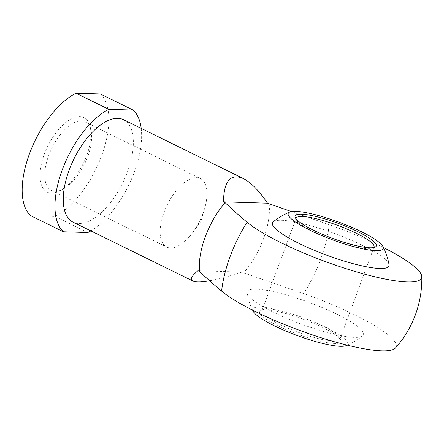 <?xml version="1.0" encoding="UTF-8"?>
<svg xmlns="http://www.w3.org/2000/svg" width="444" height="444" viewBox="0 0 444 444"><rect width="100%" height="100%" fill="white"/><g stroke="black" fill="none" stroke-linecap="round" stroke-linejoin="round"><path stroke-width="0.33" stroke-dasharray="2.22 1.67" d="M273.548 312.304A62.138 11.522 -159.7 0 1 246.897 293.09A62.138 11.522 -159.7 0 1 309.252 302.475A62.138 11.522 -159.7 0 1 362.698 335.925A62.138 11.522 -159.7 0 1 273.548 312.304M269.158 203.996A57.104 27.162 -63.8 0 1 243.673 272.894L242.03 272.089L197.969 270.729M243.673 272.894L303.702 293.623A96.864 17.965 -159.7 0 1 395.404 348.024M209.607 280.774C218.537 279.165 229.348 276.268 242.03 272.089M79.676 116.556A41.531 19.752 -63.8 0 1 90.504 128.183A41.531 19.752 -63.8 0 1 59.701 190.892A41.531 19.752 -63.8 0 1 42.136 161.017A41.531 19.752 -63.8 0 1 79.676 116.556M100.344 93.962A70.602 33.583 -63.8 0 1 101.543 155.938A70.602 33.583 -63.8 0 1 55.039 216.444L30.686 215.695M141.203 128.383A70.602 33.583 -63.8 0 1 90.859 230.897M87.829 232.551L55.039 216.444M123.482 119.675A57.104 27.162 -63.8 0 1 122.688 182.906A57.104 27.162 -63.8 0 1 73.132 222.189M383.4 247.513A96.864 17.965 20.3 0 0 329.187 224.725L291.469 211.577M81.185 120.968A38.156 18.149 -63.8 0 1 84.998 121.884A38.156 18.149 -63.8 0 1 91.137 131.652A38.156 18.149 -63.8 0 1 62.837 189.272A38.156 18.149 -63.8 0 1 51.354 190.387A38.156 18.149 -63.8 0 1 50.194 151.809A38.156 18.149 -63.8 0 1 81.185 120.968M196.57 177.639A38.156 18.149 -63.8 0 1 200.383 178.555A38.156 18.149 -63.8 0 1 204.712 208.303A38.156 18.149 -63.8 0 1 192.924 232.295A38.156 18.149 -63.8 0 1 166.739 247.053A38.156 18.149 -63.8 0 1 165.573 208.48A38.156 18.149 -63.8 0 1 196.57 177.639M253.086 311.15A50.627 9.391 -159.7 0 1 303.557 317.871A50.627 9.391 -159.7 0 1 346.253 345.615M278.205 325.996A43.29 8.031 -159.7 0 1 260.95 310.506A43.29 8.031 -159.7 0 1 303.086 319.147A43.29 8.031 -159.7 0 1 340.698 340.004A43.29 8.031 -159.7 0 1 321.889 341.591A43.29 8.031 -159.7 0 1 278.205 325.996M279.709 324.398A41.531 7.703 -159.7 0 1 261.949 310.645A41.531 7.703 -159.7 0 1 263.153 309.54A41.531 7.703 -159.7 0 1 303.574 317.832A41.531 7.703 -159.7 0 1 339.654 337.84A41.531 7.703 -159.7 0 1 339.849 339.46A41.531 7.703 -159.7 0 1 279.709 324.398M373.704 247.552A41.531 7.703 -159.7 0 1 372.838 248.124A41.531 7.703 -159.7 0 1 313.902 231.957A41.531 7.703 -159.7 0 1 296.337 219.824A41.531 7.703 -159.7 0 1 296.054 218.831M389.094 264.574A62.138 11.522 20.3 0 0 362.448 245.366A62.138 11.522 20.3 0 0 273.293 221.739M329.187 224.725A88.7 42.191 -63.8 0 1 303.702 293.623M91.137 131.652L90.504 128.183M62.837 189.272L59.701 190.892M51.354 190.387L166.739 247.053M84.998 121.884L200.383 178.555M192.924 232.295L200.954 221.345L204.712 208.303M347.275 345.171A72.511 72.511 0 0 0 362.698 335.925M246.897 293.09A72.511 72.511 0 0 0 252.597 310.151M263.153 309.54L260.95 310.506M339.654 337.84L340.698 340.004M339.849 339.46L374.042 247.019M261.949 310.645L296.142 218.204M372.838 248.124L375.041 247.158M296.337 219.824L295.293 217.66"/><path stroke-width="0.67" d="M199.611 271.534A57.104 27.162 -63.8 0 1 205.245 236.868A57.104 27.162 -63.8 0 1 225.097 202.642C231.679 208.958 239.005 215.479 247.086 222.194A96.864 17.965 20.3 0 0 323.115 260.717A96.864 17.965 20.3 0 0 407.215 281.946A96.864 17.965 20.3 0 0 421.8 276.673A103.824 103.824 0 0 1 395.41 348.024A96.864 17.965 -159.7 0 1 317.271 336.497A96.864 17.965 -159.7 0 1 221.6 291.092C213.525 284.371 206.194 277.855 199.611 271.534L197.969 270.729C191.508 275.935 189.854 279.381 193.007 281.063C195.715 282.334 201.249 282.234 209.607 280.774M100.344 93.962L75.996 93.212A70.602 33.583 -63.8 0 0 29.487 153.718A70.602 33.583 -63.8 0 0 30.686 215.695L63.475 231.796A70.602 33.583 -63.8 0 1 62.277 169.819A70.602 33.583 -63.8 0 1 108.786 109.318L133.133 110.068L100.344 93.962M133.133 110.068A70.602 33.583 -63.8 0 1 141.203 128.383M90.859 230.897A70.602 33.583 -63.8 0 1 87.829 232.551L63.475 231.796M193.007 281.063L73.132 222.189A57.104 27.162 -63.8 0 1 69.164 170.035A57.104 27.162 -63.8 0 1 123.482 119.675L243.356 178.555C230.53 173.16 223.893 180.919 223.454 201.831L225.097 202.642M291.469 211.577L267.516 203.191C258.974 190.615 250.921 182.406 243.356 178.555M267.516 203.191L223.454 201.831M421.8 276.673A96.864 17.965 20.3 0 0 383.4 247.513M108.786 109.318L75.996 93.212M313.603 230.308A43.29 8.031 -159.7 0 1 295.293 217.66A43.29 8.031 -159.7 0 1 338.478 223.46A43.29 8.031 -159.7 0 1 375.041 247.158A43.29 8.031 -159.7 0 1 313.603 230.308M309.862 230.192A50.627 9.391 -159.7 0 1 289.743 212.054A50.627 9.391 -159.7 0 1 338.95 222.183A50.627 9.391 -159.7 0 1 382.911 246.514A50.627 9.391 -159.7 0 1 361.044 248.451A50.627 9.391 -159.7 0 1 309.862 230.192M347.275 345.171A72.511 72.511 0 0 1 346.253 345.615A50.627 9.391 -159.7 0 1 274.464 325.879A50.627 9.391 -159.7 0 1 253.086 311.15A72.511 72.511 0 0 1 252.597 310.151M296.054 218.831A41.531 7.703 -159.7 0 1 296.142 218.204A41.531 7.703 -159.7 0 1 337.767 225.391A41.531 7.703 -159.7 0 1 374.042 247.019A41.531 7.703 -159.7 0 1 373.704 247.552M289.743 212.054A72.511 72.511 0 0 0 273.293 221.739A62.138 11.522 20.3 0 0 299.028 243.406A62.138 11.522 20.3 0 0 359.823 265.357A62.138 11.522 20.3 0 0 389.094 264.574A72.511 72.511 0 0 0 382.911 246.514M221.6 291.092A88.7 42.191 -63.8 0 1 247.086 222.194"/></g></svg>
